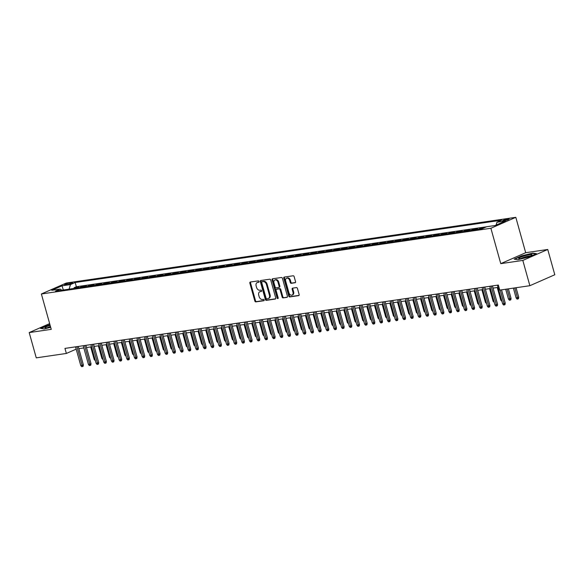 <?xml version="1.0" encoding="UTF-8"?>
<svg xmlns="http://www.w3.org/2000/svg" width="584" height="584" viewBox="0 0 584 584"><rect width="100%" height="100%" fill="white"/><g stroke="black" fill="none" stroke-linecap="round" stroke-linejoin="round"><path stroke-width="0.88" d="M259.041 281.488A0.73 0.526 -113.7 0 0 258.318 280.868L250.324 282.043A1.037 0.745 -113.7 0 0 249.843 283.145L254.828 301.001A1.037 0.745 -113.7 0 0 255.865 301.884L263.858 300.716A0.73 0.526 -113.7 0 0 263.472 299.329L262.442 299.475A3.329 2.394 -113.7 0 1 259.143 296.657L258.727 295.168A3.329 2.394 -113.7 0 1 259.8 291.766A3.329 2.394 -113.7 0 1 260.252 291.642L261.289 291.489A0.73 0.526 -113.7 0 0 260.895 290.102L259.865 290.248A3.329 2.394 -113.7 0 1 256.566 287.43L256.15 285.941A3.329 2.394 -113.7 0 1 257.223 282.539A3.329 2.394 -113.7 0 1 257.675 282.408L258.712 282.262A0.73 0.526 -113.7 0 0 259.041 281.488M507.992 218.963A3.387 0.46 -15.6 0 0 504.43 219.861A3.387 0.46 -15.6 0 0 502.569 220.818A3.387 0.46 -15.6 0 0 503.678 220.854A3.387 0.46 -15.6 0 0 507.24 219.949A3.387 0.46 -15.6 0 0 509.102 218.993A3.387 0.46 -15.6 0 0 507.992 218.963M295.081 282.78A1.037 0.745 -113.7 0 0 295.555 281.678L294.154 276.663A1.037 0.745 -113.7 0 0 293.124 275.779L284.24 277.079A1.037 0.745 -113.7 0 0 283.766 278.181L288.752 296.044A1.037 0.745 -113.7 0 0 289.781 296.928L298.665 295.628A1.037 0.745 -113.7 0 0 299.139 294.526L297.453 288.474A1.037 0.745 -113.7 0 0 296.424 287.591L292.62 288.146A1.037 0.745 -113.7 0 0 292.146 289.248L292.986 292.248A2.781 2 -113.7 0 1 292.088 295.088A2.781 2 -113.7 0 1 288.956 292.839L285.671 281.079A2.781 2 -113.7 0 1 286.569 278.239A2.781 2 -113.7 0 1 289.701 280.495L290.248 282.452A1.037 0.745 -113.7 0 0 291.277 283.335L295.343 282.663M500.765 263.647L522.819 260.428L529.87 285.7L554.8 274.75L547.741 249.485L525.688 252.704L515.811 217.321L490.881 228.271L500.765 263.647L525.688 252.704M49.647 323.602L29.2 332.581L51.253 329.354L41.376 293.978L490.881 228.271M29.2 332.581L36.259 357.853L66.364 353.451L76.175 349.144M529.87 285.7L499.765 290.102L498.356 285.043L64.955 348.4L66.364 353.451M270.742 280.086A1.037 0.745 -113.7 0 0 269.706 279.203L260.822 280.502A1.037 0.745 -113.7 0 0 260.347 281.605L265.333 299.468A1.037 0.745 -113.7 0 0 266.362 300.351L275.247 299.052A1.037 0.745 -113.7 0 0 275.728 297.95L270.742 280.086M272.531 278.794L281.415 277.495A1.037 0.745 -113.7 0 1 282.444 278.378L287.438 296.234A1.037 0.745 -113.7 0 1 286.956 297.336L283.152 297.898A1.037 0.745 -113.7 0 1 282.123 297.015L280.101 289.766A1.037 0.745 -113.7 0 0 279.072 288.89L276.553 289.255A1.037 0.745 -113.7 0 0 276.079 290.358L278.181 297.898A0.73 0.526 -113.7 0 1 277.13 298.052L272.056 279.897A1.037 0.745 -113.7 0 1 272.531 278.794M484.333 227.775L480.661 228.315L480.844 228.964M475.266 229.782L477.595 228.76L472.989 229.432L473.171 230.089M467.594 230.906L469.923 229.884L465.324 230.556L465.506 231.213M459.922 232.023L462.251 231.001L457.652 231.673L457.834 232.33M452.25 233.147L454.578 232.125L449.979 232.797L450.162 233.454M444.585 234.272L446.913 233.242L442.307 233.921L442.489 234.571M436.912 235.388L439.241 234.367L434.635 235.038L434.817 235.695M429.24 236.513L431.569 235.491L426.97 236.162L427.152 236.819M421.568 237.63L423.896 236.608L419.297 237.279L419.48 237.936M413.895 238.754L416.231 237.732L411.625 238.403L411.808 239.06M406.23 239.878L408.559 238.849L403.953 239.528L404.135 240.177M398.558 240.995L400.887 239.973L396.281 240.644L396.47 241.302M390.886 242.119L393.214 241.097L388.615 241.769L388.798 242.426M383.214 243.236L385.542 242.214L380.943 242.886L381.126 243.543M375.541 244.36L377.877 243.338L373.271 244.01L373.453 244.667M367.876 245.484L370.205 244.455L365.599 245.134L365.781 245.784M360.204 246.601L362.533 245.579L357.926 246.251L358.116 246.908M352.532 247.726L354.86 246.703L350.261 247.375L350.444 248.032M344.859 248.842L347.188 247.82L342.589 248.492L342.772 249.149M337.187 249.967L339.523 248.945L334.917 249.616L335.099 250.273M329.522 251.091L331.851 250.061L327.244 250.74L327.427 251.39M321.85 252.208L324.178 251.186L319.572 251.857L319.762 252.514M314.177 253.332L316.506 252.31L311.907 252.982L312.09 253.638M306.505 254.449L308.834 253.427L304.235 254.098L304.417 254.755M298.833 255.573L301.169 254.551L296.562 255.223L296.745 255.88M291.168 256.697L293.497 255.668L288.89 256.347L289.073 256.997M283.495 257.814L285.824 256.792L281.218 257.464L281.408 258.121M275.823 258.938L278.152 257.916L273.553 258.588L273.735 259.245M268.151 260.055L270.48 259.033L265.881 259.705L266.063 260.362M260.479 261.179L262.815 260.157L258.208 260.829L258.391 261.486M252.814 262.296L255.142 261.274L250.536 261.953L250.718 262.603M245.141 263.421L247.47 262.399L242.871 263.07L243.053 263.727M237.469 264.545L239.798 263.523L235.199 264.194L235.381 264.851M229.797 265.662L232.125 264.64L227.526 265.311L227.709 265.968M222.124 266.786L224.46 265.764L219.854 266.435L220.037 267.092M214.459 267.903L216.788 266.881L212.182 267.552L212.364 268.209M206.787 269.027L209.116 268.005L204.517 268.676L204.699 269.333M199.115 270.151L201.444 269.129L196.844 269.801L197.027 270.458M191.442 271.268L193.771 270.246L189.172 270.918L189.355 271.575M183.77 272.392L186.106 271.37L181.5 272.042L181.682 272.699M176.105 273.509L178.434 272.487L173.828 273.159L174.01 273.816M168.433 274.633L170.762 273.611L166.163 274.283L166.345 274.94M160.761 275.757L163.089 274.736L158.49 275.407L158.673 276.064M153.088 276.874L155.417 275.852L150.818 276.524L151 277.181M145.416 277.999L147.752 276.977L143.146 277.648L143.328 278.305M137.751 279.115L140.08 278.094L135.473 278.765L135.656 279.422M130.079 280.24L132.407 279.218L127.808 279.889L127.991 280.546M122.406 281.364L124.735 280.342L120.136 281.013L120.319 281.671M114.734 282.481L117.063 281.459L112.464 282.13L112.646 282.787M107.069 283.605L109.398 282.583L104.791 283.255L104.974 283.912M99.397 284.722L101.725 283.7L97.119 284.372L97.302 285.029M91.725 285.846L94.053 284.824L89.454 285.496L89.637 286.153M84.052 286.97L86.381 285.948L81.782 286.62L79.453 287.642M81.964 287.27L81.782 286.62M65.663 284.861L67.357 284.612A3.285 0.445 -15.6 0 0 70.803 283.736A3.285 0.445 -15.6 0 0 72.606 282.817A3.285 0.445 -15.6 0 0 71.533 282.78L69.846 283.028A3.285 0.445 -15.6 0 0 66.394 283.897A3.285 0.445 -15.6 0 0 64.59 284.824A3.285 0.445 -15.6 0 0 65.663 284.861M515.811 217.321L66.306 283.028L41.376 293.978M496.108 225.074L496.962 222.234L501.678 220.161L75.183 282.503L70.467 284.576L69.094 289.153M496.962 222.234L505.401 221L495.159 225.497L486.72 226.723L482.004 228.797L55.509 291.139L60.225 289.073L51.786 290.306L62.028 285.81L70.467 284.576M87.118 286.518L89.454 285.496M94.79 285.401L97.119 284.372M102.463 284.277L104.791 283.255M110.135 283.152L112.464 282.13M117.807 282.036L120.136 281.013M125.472 280.911L127.808 279.889M133.145 279.794L135.473 278.765M140.817 278.67L143.146 277.648M148.489 277.546L150.818 276.524M156.162 276.429L158.49 275.407M163.827 275.305L166.163 274.283M171.499 274.188L173.828 273.159M179.171 273.064L181.5 272.042M186.843 271.94L189.172 270.918M194.516 270.823L196.844 269.801M202.181 269.698L204.517 268.676M209.853 268.582L212.182 267.552M217.525 267.457L219.854 266.435M225.198 266.333L227.526 265.311M232.87 265.216L235.199 264.194M240.535 264.092L242.871 263.07M248.207 262.975L250.536 261.953M255.88 261.851L258.208 260.829M263.552 260.727L265.881 259.705M271.224 259.61L273.553 258.588M278.889 258.486L281.218 257.464M286.562 257.369L288.89 256.347M294.234 256.245L296.562 255.223M301.906 255.12L304.235 254.098M309.578 254.003L311.907 252.982M317.243 252.879L319.572 251.857M324.916 251.762L327.244 250.74M332.588 250.638L334.917 249.616M340.26 249.514L342.589 248.492M347.925 248.397L350.261 247.375M355.598 247.273L357.926 246.251M363.27 246.156L365.599 245.134M370.942 245.032L373.271 244.01M378.614 243.908L380.943 242.886M386.279 242.791L388.615 241.769M393.952 241.667L396.281 240.644M401.624 240.55L403.953 239.528M409.296 239.425L411.625 238.403M416.969 238.308L419.297 237.279M424.634 237.184L426.97 236.162M432.306 236.06L434.635 235.038M439.978 234.943L442.307 233.921M447.651 233.819L449.979 232.797M455.323 232.702L457.652 231.673M462.988 231.578L465.324 230.556M470.66 230.454L472.989 229.432M478.332 229.337L480.661 228.315M486.596 226.782L76.365 286.751L74.11 287.737L78.709 287.065L76.38 288.087M522.819 260.428L547.741 249.485M78.847 348.67L83.826 347.94M86.512 347.546L91.498 346.816M94.185 346.421L99.17 345.699M101.857 345.305L106.835 344.575M109.529 344.18L114.508 343.45M117.202 343.063L122.18 342.333M124.867 341.939L129.852 341.209M132.539 340.815L137.525 340.092M140.211 339.698L145.19 338.968M147.883 338.574L152.862 337.844M155.548 337.457L160.534 336.727M163.221 336.333L168.207 335.603M170.893 335.209L175.879 334.486M178.565 334.092L183.544 333.362M186.238 332.968L191.216 332.238M193.903 331.851L198.888 331.121M201.575 330.726L206.561 329.997M209.247 329.602L214.233 328.88M216.919 328.485L221.898 327.755M224.592 327.361L229.57 326.631M232.257 326.244L237.243 325.514M239.929 325.12L244.915 324.39M247.601 323.996L252.587 323.273M255.274 322.879L260.252 322.149M262.946 321.755L267.925 321.025M270.611 320.638L275.597 319.908M278.283 319.514L283.269 318.784M285.956 318.389L290.934 317.667M293.628 317.273L298.606 316.543M301.3 316.148L306.279 315.418M308.965 315.031L313.951 314.301M316.637 313.907L321.623 313.177M324.31 312.783L329.288 312.06M331.982 311.666L336.961 310.936M339.654 310.542L344.633 309.812M347.319 309.425L352.305 308.695M354.992 308.301L359.978 307.571M362.664 307.177L367.643 306.454M370.336 306.06L375.315 305.33M378.009 304.936L382.987 304.206M385.674 303.819L390.659 303.089M393.346 302.694L398.332 301.964M401.018 301.57L405.997 300.848M408.69 300.453L413.669 299.723M416.363 299.329L421.341 298.606M424.028 298.212L429.014 297.482M431.7 297.088L436.686 296.358M439.372 295.964L444.351 295.241M447.045 294.847L452.023 294.117M454.717 293.723L459.696 293M462.382 292.606L467.368 291.876M470.054 291.482L475.04 290.752M477.727 290.358L482.705 289.635M485.399 289.241L490.377 288.511M493.071 288.116L498.05 287.394M74.292 288.394L74.11 287.737M76.365 286.751L75.183 282.503M61.773 290.226L60.225 289.073M63.342 289.993L62.028 285.81M49.925 324.609L40.479 328.383L44.129 328.945L50.691 327.339M536.462 253.682L532.812 253.113L521.658 255.843L514.154 259.143L517.804 259.705L528.958 256.975L536.462 253.682M259.019 282.014L258.347 282.116A3.329 2.394 -113.7 0 0 257.894 282.247L257.223 282.539M259.8 291.766L260.471 291.474A3.329 2.394 -113.7 0 1 260.924 291.343L261.596 291.248M250.602 281.999A1.037 0.745 -113.7 0 0 250.521 282.846L255.507 300.709A1.037 0.745 -113.7 0 0 256.537 301.592L264.172 300.475M261.106 280.466A1.037 0.745 -113.7 0 0 261.019 281.313L266.012 299.169A1.037 0.745 -113.7 0 0 267.041 300.052L275.641 298.796M262.041 281.773A0.73 0.526 -113.7 0 0 261.705 282.546L266.085 298.22A0.73 0.526 -113.7 0 0 266.808 298.84L267.895 298.679A3.329 2.394 -113.7 0 0 268.348 298.548A3.329 2.394 -113.7 0 0 269.421 295.154L266.428 284.437A3.329 2.394 -113.7 0 0 263.136 281.612L262.041 281.773L262.712 281.473A0.73 0.526 -113.7 0 0 262.53 281.561M268.348 298.548L269.02 298.256A3.329 2.394 -113.7 0 0 270.093 294.854L269.421 295.154M262.712 281.473L263.807 281.32A3.329 2.394 -113.7 0 1 267.1 284.138L270.093 294.854M287.35 297.088L283.152 297.898M276.962 289.08A1.037 0.745 -113.7 0 1 277.225 288.963L279.751 288.591A1.037 0.745 -113.7 0 1 280.78 289.474L282.802 296.716A1.037 0.745 -113.7 0 0 283.831 297.599M272.816 278.75A1.037 0.745 -113.7 0 0 272.728 279.597L277.801 297.76A0.73 0.526 -113.7 0 0 278.196 298.3M278.006 282.254A2.781 2 -113.7 0 0 274.874 279.999A2.781 2 -113.7 0 0 273.976 282.839L275.137 286.985A1.037 0.745 -113.7 0 0 276.166 287.868L278.685 287.496A1.037 0.745 -113.7 0 0 279.159 286.394L278.006 282.254L278.678 281.955A2.781 2 -113.7 0 0 275.546 279.707L274.874 279.999M279.356 287.204A1.037 0.745 -113.7 0 0 279.838 286.102L279.159 286.394M278.678 281.955L279.838 286.102M286.569 278.239L287.24 277.947A2.781 2 -113.7 0 1 290.372 280.196L290.92 282.16A1.037 0.745 -113.7 0 0 291.949 283.036L295.467 282.525M292.088 295.088L292.759 294.796A2.781 2 -113.7 0 0 293.657 291.956L292.986 292.248M292.905 288.102A1.037 0.745 -113.7 0 0 292.818 288.956L293.657 291.956M284.525 277.042A1.037 0.745 -113.7 0 0 284.437 277.889L289.423 295.752A1.037 0.745 -113.7 0 0 290.452 296.628L299.059 295.373M95.382 360.729L94.228 359.605L90.688 346.933M94.228 359.605L95.039 359.488M76.92 346.648L82.132 365.321L83.344 364.788L83.14 366.27L82.461 366.562L82.132 365.321L80.753 365.526L75.54 346.852M83.344 364.788L78.227 346.458M82.461 366.562L81.694 366.679L80.753 365.526M50.129 325.339A6.884 0.927 -15.6 0 0 45.304 327.865A6.884 0.927 -15.6 0 0 47.311 327.777A6.884 0.927 -15.6 0 0 50.625 327.098M50.45 326.485A5.212 0.701 -15.6 0 0 47.282 327.777M40.975 328.456L49.998 324.85M523.235 256.281A6.884 0.927 -15.6 0 0 518.979 258.624A6.884 0.927 -15.6 0 0 527.491 256.945A6.884 0.927 -15.6 0 0 531.871 255.026A6.884 0.927 -15.6 0 0 529.754 254.69A6.884 0.927 -15.6 0 0 523.235 256.281M530.133 255.982A5.212 0.701 -15.6 0 0 524.009 257.288A5.212 0.701 -15.6 0 0 520.957 258.544M514.65 259.216L521.826 256.062L532.637 253.419L535.908 253.923M103.054 359.605L101.901 358.488L98.36 345.816M101.901 358.488L102.704 358.372M110.719 358.488L109.566 357.364L106.032 344.691M109.566 357.364L110.376 357.247M118.391 357.364L117.238 356.247L113.697 343.575M117.238 356.247L118.048 356.123M126.064 356.24L124.91 355.123L121.37 342.45M124.91 355.123L125.721 355.006M84.592 345.524L89.805 364.204L91.016 363.671L90.805 365.146L90.133 365.445L89.805 364.204L88.425 364.401L83.205 345.728M91.016 363.671L85.899 345.334M90.133 365.445L89.367 365.555L88.425 364.401M92.257 344.407L97.477 363.08L98.689 362.547L98.477 364.029L97.805 364.321L97.477 363.08L96.097 363.284L90.878 344.604M98.689 362.547L93.571 344.217M97.805 364.321L97.039 364.431L96.097 363.284M99.93 343.282L105.142 361.956L106.361 361.43L106.149 362.905L105.478 363.197L105.142 361.956L103.762 362.16L98.55 343.487M106.361 361.43L101.236 343.093M105.478 363.197L104.711 363.314L103.762 362.16M107.602 342.166L112.814 360.839L114.026 360.306L113.822 361.781L113.143 362.08L112.814 360.839L111.434 361.043L106.222 342.363M114.026 360.306L108.909 341.969M113.143 362.08L112.376 362.189L111.434 361.043M133.736 355.123L132.583 353.999L129.042 341.326M132.583 353.999L133.386 353.882M115.274 341.041L120.487 359.715L121.698 359.182L121.494 360.664L120.815 360.956L120.487 359.715L119.107 359.919L113.895 341.246M121.698 359.182L116.581 340.852M120.815 360.956L120.048 361.073L119.107 359.919M141.408 353.999L140.255 352.882L136.714 340.209M140.255 352.882L141.058 352.765M122.947 339.917L128.159 358.598L129.371 358.065L129.159 359.54L128.487 359.839L128.159 358.598L126.779 358.795L121.56 340.122M129.371 358.065L124.253 339.727M128.487 359.839L127.721 359.948L126.779 358.795M149.073 352.882L147.92 351.758L144.387 339.085M147.92 351.758L148.73 351.641M130.612 338.8L135.831 357.474L137.043 356.941L136.831 358.423L136.16 358.715L135.831 357.474L134.451 357.678L129.232 338.997M137.043 356.941L131.926 338.611M136.16 358.715L135.393 358.824L134.451 357.678M156.746 351.758L155.592 350.641L152.052 337.968M155.592 350.641L156.403 350.517M138.284 337.676L143.496 356.349L144.715 355.824L144.503 357.298L143.832 357.591L143.496 356.349L142.116 356.554L136.904 337.88M144.715 355.824L139.591 337.486M143.832 357.591L143.065 357.707L142.116 356.554M164.418 350.634L163.264 349.517L159.724 336.844M163.264 349.517L164.075 349.4M145.956 336.559L151.168 355.233L152.38 354.7L152.176 356.174L151.497 356.474L151.168 355.233L149.789 355.437L144.577 336.756M152.38 354.7L147.263 336.362M151.497 356.474L150.73 356.583L149.789 355.437M172.09 349.517L170.937 348.392L167.396 335.72M170.937 348.392L171.74 348.276M153.628 335.435L158.841 354.108L160.053 353.576L159.848 355.057L159.169 355.349L158.841 354.108L157.461 354.313L152.249 335.639M160.053 353.576L154.935 335.245M159.169 355.349L158.403 355.466L157.461 354.313M179.762 348.392L178.609 347.276L175.069 334.603M178.609 347.276L179.412 347.159M161.301 334.311L166.513 352.991L167.725 352.459L167.513 353.933L166.841 354.233L166.513 352.991L165.133 353.189L159.914 334.515M167.725 352.459L162.607 334.121M166.841 354.233L166.075 354.342L165.133 353.189M187.428 347.276L186.274 346.151L182.741 333.479M186.274 346.151L187.084 346.035M168.966 333.194L174.185 351.867L175.397 351.334L175.185 352.816L174.514 353.108L174.185 351.867L172.806 352.072L167.586 333.391M175.397 351.334L170.28 333.004M174.514 353.108L173.747 353.218L172.806 352.072M176.638 332.07L181.85 350.743L183.069 350.217L182.858 351.692L182.186 351.984L181.85 350.743L180.471 350.947L175.258 332.274M183.069 350.217L177.945 331.88M182.186 351.984L181.42 352.101L180.471 350.947M184.31 330.953L189.523 349.626L190.734 349.093L190.53 350.568L189.851 350.867L189.523 349.626L188.143 349.831L182.931 331.15M190.734 349.093L185.617 330.756M189.851 350.867L189.085 350.977L188.143 349.831M195.1 346.151L193.946 345.034L190.406 332.362M193.946 345.034L194.757 344.91M202.772 345.034L201.619 343.91L198.078 331.238M201.619 343.91L202.429 343.793M210.444 343.91L209.291 342.786L205.751 330.113M209.291 342.786L210.094 342.669M191.983 329.829L197.195 348.502L198.407 347.969L198.195 349.451L197.523 349.743L197.195 348.502L195.815 348.706L190.603 330.033M198.407 347.969L193.289 329.639M197.523 349.743L196.757 349.86L195.815 348.706M218.117 342.786L216.956 341.669L213.423 328.996M216.956 341.669L217.766 341.552M199.655 328.704L204.867 347.385L206.079 346.852L205.867 348.327L205.196 348.626L204.867 347.385L203.487 347.582L198.268 328.909M206.079 346.852L200.962 328.515M205.196 348.626L204.429 348.736L203.487 347.582M225.782 341.669L224.628 340.545L221.095 327.872M224.628 340.545L225.439 340.428M207.32 327.587L212.539 346.261L213.751 345.728L213.54 347.21L212.868 347.502L212.539 346.261L211.153 346.465L205.94 327.785M213.751 345.728L208.634 327.398M212.868 347.502L212.102 347.611L211.153 346.465M233.454 340.545L232.301 339.428L228.76 326.755M232.301 339.428L233.111 339.304M214.992 326.463L220.204 345.144L221.424 344.611L221.212 346.086L220.54 346.378L220.204 345.144L218.825 345.341L213.613 326.668M221.424 344.611L216.299 326.273M220.54 346.378L219.767 346.494L218.825 345.341M241.126 339.428L239.973 338.304L236.432 325.631M239.973 338.304L240.783 338.187M222.665 325.346L227.877 344.02L229.089 343.487L228.884 344.962L228.205 345.261L227.877 344.02L226.497 344.224L221.285 325.543M229.089 343.487L223.971 325.149M228.205 345.261L227.439 345.37L226.497 344.224M248.799 338.304L247.645 337.18L244.105 324.507M247.645 337.18L248.448 337.063M230.337 324.222L235.549 342.896L236.761 342.363L236.549 343.845L235.878 344.137L235.549 342.896L234.169 343.1L228.957 324.427M236.761 342.363L231.644 324.032M235.878 344.137L235.111 344.253L234.169 343.1M256.471 337.18L255.31 336.063L251.777 323.39M255.31 336.063L256.12 335.946M238.009 323.098L243.221 341.779L244.433 341.246L244.221 342.72L243.55 343.02L243.221 341.779L241.842 341.976L236.622 323.302M244.433 341.246L239.316 322.908M243.55 343.02L242.783 343.129L241.842 341.976M264.136 336.063L262.983 334.939L259.449 322.266M262.983 334.939L263.793 334.822M245.674 321.981L250.894 340.654L252.106 340.122L251.894 341.603L251.222 341.896L250.894 340.654L249.507 340.859L244.294 322.178M252.106 340.122L246.988 321.791M251.222 341.896L250.456 342.005L249.507 340.859M271.808 334.939L270.655 333.822L267.114 321.149M270.655 333.822L271.465 333.698M279.481 333.822L278.327 332.697L274.787 320.025M278.327 332.697L279.137 332.581M287.153 332.697L285.999 331.573L282.459 318.901M285.999 331.573L286.802 331.457M253.346 320.857L258.559 339.538L259.778 339.005L259.566 340.479L258.894 340.771L258.559 339.538L257.179 339.735L251.967 321.061M259.778 339.005L254.653 320.667M258.894 340.771L258.121 340.888L257.179 339.735M261.019 319.74L266.231 338.413L267.443 337.88L267.238 339.355L266.559 339.654L266.231 338.413L264.851 338.618L259.639 319.937M267.443 337.88L262.326 319.543M266.559 339.654L265.793 339.764L264.851 338.618M268.691 318.616L273.903 337.289L275.115 336.756L274.903 338.238L274.232 338.53L273.903 337.289L272.524 337.494L267.311 318.82M275.115 336.756L269.998 318.426M274.232 338.53L273.465 338.647L272.524 337.494M294.825 331.573L293.664 330.456L290.131 317.784M293.664 330.456L294.475 330.34M276.363 317.492L281.576 336.172L282.787 335.639L282.576 337.114L281.904 337.413L281.576 336.172L280.196 336.369L274.976 317.696M282.787 335.639L277.67 317.302M281.904 337.413L281.138 337.523L280.196 336.369M302.49 330.456L301.337 329.332L297.803 316.659M301.337 329.332L302.147 329.215M284.028 316.375L289.248 335.048L290.46 334.515L290.248 335.997L289.576 336.289L289.248 335.048L287.861 335.252L282.649 316.572M290.46 334.515L285.335 316.185M289.576 336.289L288.81 336.399L287.861 335.252M310.162 329.332L309.009 328.215L305.469 315.543M309.009 328.215L309.819 328.091M291.701 315.25L296.913 333.931L298.132 333.398L297.92 334.873L297.249 335.165L296.913 333.931L295.533 334.128L290.321 315.455M298.132 333.398L293.007 315.061M297.249 335.165L296.475 335.282L295.533 334.128M317.835 328.215L316.681 327.091L313.141 314.418M316.681 327.091L317.492 326.974M299.373 314.134L304.585 332.807L305.797 332.274L305.593 333.749L304.914 334.048L304.585 332.807L303.206 333.011L297.993 314.331M305.797 332.274L300.68 313.937M304.914 334.048L304.147 334.157L303.206 333.011M325.507 327.091L324.354 325.967L320.813 313.294M324.354 325.967L325.157 325.85M333.179 325.967L332.019 324.85L328.485 312.177M332.019 324.85L332.829 324.733M340.844 324.85L339.691 323.726L336.158 311.053M339.691 323.726L340.501 323.609M307.045 313.009L312.257 331.683L313.469 331.15L313.258 332.632L312.586 332.924L312.257 331.683L310.878 331.887L305.666 313.214M313.469 331.15L308.352 312.82M312.586 332.924L311.819 333.041L310.878 331.887M314.71 311.885L319.93 330.566L321.142 330.033L320.93 331.508L320.258 331.807L319.93 330.566L318.55 330.763L313.331 312.09M321.142 330.033L316.024 311.695M320.258 331.807L319.492 331.916L318.55 330.763M322.383 310.768L327.602 329.442L328.814 328.909L328.602 330.391L327.931 330.683L327.602 329.442L326.215 329.646L321.003 310.973M328.814 328.909L323.689 310.578M327.931 330.683L327.164 330.792L326.215 329.646M348.517 323.726L347.363 322.609L343.823 309.936M347.363 322.609L348.173 322.492M330.055 309.644L335.267 328.325L336.479 327.792L336.274 329.267L335.603 329.558L335.267 328.325L333.887 328.522L328.675 309.849M336.479 327.792L331.362 309.454M335.603 329.558L334.829 329.675L333.887 328.522M356.189 322.609L355.036 321.485L351.495 308.812M355.036 321.485L355.846 321.368M337.727 308.527L342.939 327.201L344.151 326.668L343.947 328.142L343.268 328.442L342.939 327.201L341.56 327.405L336.347 308.724M344.151 326.668L339.034 308.33M343.268 328.442L342.501 328.551L341.56 327.405M363.861 321.485L362.708 320.368L359.167 307.688M362.708 320.368L363.511 320.244M345.399 307.403L350.612 326.076L351.823 325.543L351.612 327.025L350.94 327.317L350.612 326.076L349.232 326.281L344.02 307.607M351.823 325.543L346.706 307.213M350.94 327.317L350.174 327.434L349.232 326.281M371.534 320.361L370.373 319.244L366.84 306.571M370.373 319.244L371.183 319.127M353.064 306.279L358.284 324.959L359.496 324.427L359.284 325.901L358.613 326.201L358.284 324.959L356.904 325.157L351.685 306.483M359.496 324.427L354.378 306.089M358.613 326.201L357.846 326.31L356.904 325.157M379.199 319.244L378.045 318.119L374.505 305.447M378.045 318.119L378.855 318.003M360.737 305.162L365.956 323.835L367.168 323.302L366.956 324.784L366.285 325.076L365.956 323.835L364.569 324.04L359.357 305.366M367.168 323.302L362.043 304.972M366.285 325.076L365.518 325.186L364.569 324.04M386.871 318.119L385.717 317.002L382.177 304.33M385.717 317.002L386.528 316.886M368.409 304.038L373.621 322.718L374.833 322.185L374.629 323.66L373.95 323.959L373.621 322.718L372.242 322.916L367.029 304.242M374.833 322.185L369.716 303.848M373.95 323.959L373.183 324.069L372.242 322.916M394.543 317.002L393.39 315.878L389.849 303.206M393.39 315.878L394.2 315.762M376.081 302.921L381.294 321.594L382.505 321.061L382.301 322.536L381.622 322.835L381.294 321.594L379.914 321.799L374.702 303.118M382.505 321.061L377.388 302.724M381.622 322.835L380.856 322.945L379.914 321.799M402.215 315.878L401.062 314.761L397.521 302.081M401.062 314.761L401.865 314.637M383.754 301.797L388.966 320.47L390.178 319.937L389.966 321.419L389.294 321.711L388.966 320.47L387.586 320.674L382.374 302.001M390.178 319.937L385.06 301.607M389.294 321.711L388.528 321.828L387.586 320.674M409.888 314.754L408.727 313.637L405.194 300.964M408.727 313.637L409.537 313.52M391.419 300.672L396.638 319.353L397.85 318.82L397.638 320.295L396.967 320.594L396.638 319.353L395.259 319.55L390.039 300.877M397.85 318.82L392.733 300.483M396.967 320.594L396.2 320.704L395.259 319.55M417.553 313.637L416.399 312.513L412.859 299.84M416.399 312.513L417.21 312.396M399.091 299.555L404.31 318.229L405.522 317.696L405.311 319.178L404.639 319.47L404.31 318.229L402.924 318.433L397.711 299.76M405.522 317.696L400.398 299.366M404.639 319.47L403.873 319.579L402.924 318.433M425.225 312.513L424.072 311.396L420.531 298.723M424.072 311.396L424.882 311.279M406.763 298.431L411.976 317.112L413.187 316.579L412.983 318.054L412.304 318.353L411.976 317.112L410.596 317.309L405.384 298.636M413.187 316.579L408.07 298.241M412.304 318.353L411.537 318.462L410.596 317.309M432.897 311.396L431.744 310.272L428.203 297.599M431.744 310.272L432.554 310.155M414.436 297.314L419.648 315.988L420.86 315.455L420.655 316.929L419.976 317.229L419.648 315.988L418.268 316.192L413.056 297.512M420.86 315.455L415.742 297.117M419.976 317.229L419.21 317.338L418.268 316.192M440.57 310.272L439.416 309.155L435.876 296.475M439.416 309.155L440.219 309.031M422.108 296.19L427.32 314.864L428.532 314.331L428.32 315.813L427.649 316.105L427.32 314.864L425.94 315.068L420.721 296.395M428.532 314.331L423.415 296M427.649 316.105L426.882 316.221L425.94 315.068M448.235 309.148L447.081 308.031L443.548 295.358M447.081 308.031L447.891 307.914M429.773 295.066L434.992 313.747L436.204 313.214L435.993 314.688L435.321 314.988L434.992 313.747L433.613 313.944L428.393 295.27M436.204 313.214L431.087 294.876M435.321 314.988L434.554 315.097L433.613 313.944M455.907 308.031L454.754 306.907L451.213 294.234M454.754 306.907L455.564 306.79M437.445 293.949L442.665 312.623L443.876 312.09L443.665 313.572L442.993 313.863L442.665 312.623L441.278 312.827L436.065 294.154M443.876 312.09L438.752 293.759M442.993 313.863L442.227 313.973L441.278 312.827M463.579 306.907L462.426 305.79L458.885 293.117M462.426 305.79L463.236 305.673M445.118 292.825L450.33 311.506L451.541 310.973L451.337 312.447L450.658 312.747L450.33 311.506L448.95 311.703L443.738 293.029M451.541 310.973L446.424 292.635M450.658 312.747L449.892 312.856L448.95 311.703M471.251 305.79L470.098 304.666L466.558 291.993M470.098 304.666L470.908 304.549M452.79 291.708L458.002 310.381L459.214 309.849L459.009 311.323L458.331 311.622L458.002 310.381L456.622 310.586L451.41 291.905M459.214 309.849L454.096 291.511M458.331 311.622L457.564 311.732L456.622 310.586M478.924 304.666L477.77 303.549L474.23 290.876M477.77 303.549L478.573 303.424M460.462 290.584L465.674 309.257L466.886 308.724L466.674 310.206L466.003 310.498L465.674 309.257L464.295 309.462L459.075 290.788M466.886 308.724L461.769 290.394M466.003 310.498L465.236 310.615L464.295 309.462M486.589 303.541L485.435 302.424L481.902 289.752M485.435 302.424L486.246 302.308M468.127 289.46L473.347 308.14L474.558 307.607L474.347 309.082L473.675 309.381L473.347 308.14L471.967 308.337L466.747 289.664M474.558 307.607L469.441 289.27M473.675 309.381L472.909 309.491L471.967 308.337M494.261 302.424L493.108 301.3L489.567 288.627M493.108 301.3L493.918 301.183M475.799 288.343L481.012 307.016L482.231 306.483L482.019 307.965L481.347 308.257L481.012 307.016L479.632 307.221L474.42 288.547M482.231 306.483L477.106 288.153M481.347 308.257L480.581 308.367L479.632 307.221M501.933 301.3L500.78 300.183L497.239 287.511M500.78 300.183L501.59 300.067M483.472 287.219L488.684 305.899L489.896 305.366L489.691 306.841L489.012 307.14L488.684 305.899L487.304 306.096L482.092 287.423M489.896 305.366L484.778 287.029M489.012 307.14L488.246 307.25L487.304 306.096M511.044 298.329L510.832 299.804L510.161 300.096L509.394 300.212L508.452 299.059L511.044 298.329L508.394 288.839M510.161 300.096L507.087 289.029M508.452 299.059L505.707 289.233M491.144 286.102L496.356 304.775L497.568 304.242L497.364 305.717L496.685 306.016L496.356 304.775L494.976 304.979L489.764 286.299M497.568 304.242L492.451 285.912M496.685 306.016L495.918 306.125L494.976 304.979M518.716 297.205L518.504 298.679L517.833 298.979L517.066 299.088L516.125 297.942L518.716 297.205L516.066 287.715M517.833 298.979L514.76 287.905M516.125 297.942L513.38 288.109M500.225 290.029L504.029 303.651L505.24 303.118L505.029 304.6L504.357 304.892L504.029 303.651L502.649 303.855L497.429 285.182M505.24 303.118L501.532 289.839M504.357 304.892L503.591 305.009L502.649 303.855M70.109 283.963L69.846 283.028M71.708 283.401L71.533 282.78M258.347 282.116L257.675 282.408M260.924 291.343L260.252 291.642M256.537 301.592L255.865 301.884M255.507 300.709L254.828 301.001M250.521 282.846L249.843 283.145M267.041 300.052L266.362 300.351M266.012 299.169L265.333 299.468M261.019 281.313L260.347 281.605M267.1 284.138L266.428 284.437M263.807 281.32L263.136 281.612M282.802 296.716L282.123 297.015M280.78 289.474L280.101 289.766M279.751 288.591L279.072 288.89M277.225 288.963L276.553 289.255M277.801 297.76L277.13 298.052M272.728 279.597L272.056 279.897M291.949 283.036L291.277 283.335M290.92 282.16L290.248 282.452M290.372 280.196L289.701 280.495M292.818 288.956L292.146 289.248M290.452 296.628L289.781 296.928M289.423 295.752L288.752 296.044M284.437 277.889L283.766 278.181M262.618 281.503L261.939 281.802M277.086 289L276.407 289.299M279.502 287.16L278.823 287.459"/></g></svg>
